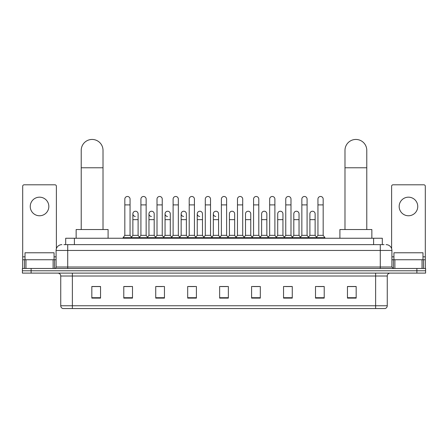 <?xml version="1.0" encoding="UTF-8"?>
<svg xmlns="http://www.w3.org/2000/svg" width="448" height="448" viewBox="0 0 448 448"><rect width="100%" height="100%" fill="white"/><g stroke="black" fill="none" stroke-linecap="round" stroke-linejoin="round"><path stroke-width="0.67" d="M65.688 244.642L65.688 238.246L382.312 238.246L382.312 244.642M64.075 244.642L384.059 244.642M63.941 244.642L67.715 244.642L67.715 250.449L56.095 250.449L56.095 267.008A1.45 1.45 0 0 1 54.645 268.458M61.908 244.642A5.807 5.807 0 0 0 56.095 250.449M386.092 244.642A5.807 5.807 0 0 1 391.905 250.449L391.905 267.008L393.355 268.458M31.114 268.458L22.4 268.458L22.4 270.782L31.114 270.782L22.4 270.782L22.4 273.106L31.114 273.106L31.114 270.782L416.886 270.782L31.114 270.782L31.114 268.458L416.886 268.458L416.886 270.782L425.6 270.782L416.886 270.782L416.886 273.106L31.114 273.106M416.886 273.106L425.6 273.106L425.6 268.458L416.886 268.458M387.257 305.76C387.173 307.149 386.478 308.078 385.162 308.549L375.637 308.549L375.637 305.76L387.257 305.76L387.257 276.013A2.906 2.906 0 0 1 390.158 273.106M375.637 308.549L62.838 308.549A2.906 2.906 0 0 1 60.743 305.76L60.743 276.013C60.575 274.249 59.606 273.28 57.842 273.106M356.171 298.116L356.171 286.496L347.458 286.496L347.458 298.116L356.171 298.116M324.218 298.116L324.218 286.496L315.504 286.496L315.504 298.116L324.218 298.116M292.264 298.116L292.264 286.496L283.55 286.496L283.55 298.116L292.264 298.116M260.31 298.116L260.31 286.496L251.597 286.496L251.597 298.116L260.31 298.116M100.542 298.116L100.542 286.496L91.829 286.496L91.829 298.116L100.542 298.116M132.496 298.116L132.496 286.496L123.782 286.496L123.782 298.116L132.496 298.116M164.45 298.116L164.45 286.496L155.736 286.496L155.736 298.116L164.45 298.116M196.403 298.116L196.403 286.496L187.69 286.496L187.69 298.116L196.403 298.116M228.357 298.116L228.357 286.496L219.643 286.496L219.643 298.116L228.357 298.116M285.466 286.558L291.278 286.558M317.654 286.558L323.462 286.558M188.91 286.558L194.718 286.558M156.722 286.558L162.534 286.558M124.538 286.558L130.346 286.558M253.282 286.558L259.09 286.558M221.094 286.558L226.906 286.558M100.542 286.558L91.829 286.558M356.171 286.558L347.458 286.558M54.062 259.745L54.062 252.773L25.015 252.773L25.015 259.745M39.542 197.176A9.296 9.296 0 0 0 30.246 206.466A9.296 9.296 0 0 0 39.542 215.762A9.296 9.296 0 0 0 48.832 206.466A9.296 9.296 0 0 0 39.542 197.176M53.122 268.458L53.122 259.745L25.956 259.745L25.956 268.458M56.386 248.634L56.386 186.25A1.45 1.45 0 0 0 54.936 184.8L24.142 184.8A1.45 1.45 0 0 0 22.691 186.25L22.691 259.745L25.956 259.745M53.122 259.745L56.095 259.745M22.691 268.458L22.691 259.745M81.222 229.533L81.222 150.349A10.892 10.892 0 0 1 92.12 139.451A10.892 10.892 0 0 1 103.012 150.349A10.892 10.892 0 0 0 92.12 139.451M103.012 229.533L103.012 150.349M108.097 238.246L108.097 229.533L76.143 229.533L76.143 238.246M344.988 229.533L344.988 150.349A10.892 10.892 0 0 1 355.88 139.451A10.892 10.892 0 0 1 366.778 150.349A10.892 10.892 0 0 0 355.88 139.451M366.778 229.533L366.778 150.349M371.857 238.246L371.857 229.533L339.903 229.533L339.903 238.246M124.824 204.898L130.054 204.898L130.054 235.346L124.824 235.346L124.824 199.091A2.615 2.615 0 0 1 127.607 196.482A2.615 2.615 0 0 1 130.054 199.091A2.615 2.615 0 0 0 127.607 196.482M124.824 235.346L123.082 237.67L123.082 238.246M130.054 235.346L131.796 237.67L123.082 237.67M140.918 235.346L140.918 204.898L146.149 204.898L146.149 235.346L140.918 235.346L139.177 237.67L131.796 237.67L131.796 238.246M140.918 204.898L140.918 199.091A2.615 2.615 0 0 1 143.696 196.482A2.615 2.615 0 0 1 146.149 199.091A2.615 2.615 0 0 0 143.696 196.482M146.149 235.346L147.89 237.67L139.177 237.67L139.177 238.246M157.013 235.346L157.013 204.898L162.243 204.898L162.243 235.346L157.013 235.346L155.271 237.67L147.89 237.67L147.89 238.246M157.013 204.898L157.013 199.091A2.615 2.615 0 0 1 159.79 196.482A2.615 2.615 0 0 1 162.243 199.091A2.615 2.615 0 0 0 159.79 196.482M162.243 235.346L163.985 237.67L155.271 237.67L155.271 238.246M173.107 235.346L173.107 204.898L178.338 204.898L178.338 235.346L173.107 235.346L171.366 237.67L163.985 237.67L163.985 238.246M173.107 204.898L173.107 199.091A2.615 2.615 0 0 1 175.885 196.482A2.615 2.615 0 0 1 178.338 199.091A2.615 2.615 0 0 0 175.885 196.482M178.338 235.346L180.079 237.67L171.366 237.67L171.366 238.246M189.202 235.346L189.202 204.898L194.426 204.898L194.426 235.346L189.202 235.346L187.454 237.67L180.079 237.67L180.079 238.246M189.202 204.898L189.202 199.091A2.615 2.615 0 0 1 191.979 196.482A2.615 2.615 0 0 1 194.426 199.091A2.615 2.615 0 0 0 191.979 196.482M194.426 235.346L196.174 237.67L187.454 237.67L187.454 238.246M205.29 235.346L205.29 204.898L210.521 204.898L210.521 235.346L205.29 235.346L203.549 237.67L196.174 237.67L196.174 238.246M205.29 204.898L205.29 199.091A2.615 2.615 0 0 1 208.074 196.482A2.615 2.615 0 0 1 210.521 199.091A2.615 2.615 0 0 0 208.074 196.482M210.521 235.346L212.262 237.67L203.549 237.67L203.549 238.246M221.385 235.346L221.385 204.898L226.615 204.898L226.615 235.346L221.385 235.346L219.643 237.67L212.262 237.67L212.262 238.246M221.385 204.898L221.385 199.091A2.615 2.615 0 0 1 224.162 196.482A2.615 2.615 0 0 1 226.615 199.091A2.615 2.615 0 0 0 224.162 196.482M226.615 235.346L228.357 237.67L219.643 237.67L219.643 238.246M237.479 235.346L237.479 204.898L242.71 204.898L242.71 235.346L237.479 235.346L235.738 237.67L228.357 237.67L228.357 238.246M237.479 204.898L237.479 199.091A2.615 2.615 0 0 1 240.257 196.482A2.615 2.615 0 0 1 242.71 199.091A2.615 2.615 0 0 0 240.257 196.482M242.71 235.346L244.451 237.67L235.738 237.67L235.738 238.246M253.574 235.346L253.574 204.898L258.798 204.898L258.798 235.346L253.574 235.346L251.826 237.67L244.451 237.67L244.451 238.246M253.574 204.898L253.574 199.091A2.615 2.615 0 0 1 256.351 196.482A2.615 2.615 0 0 1 258.798 199.091A2.615 2.615 0 0 0 256.351 196.482M258.798 235.346L260.546 237.67L251.826 237.67L251.826 238.246M269.662 235.346L269.662 204.898L274.893 204.898L274.893 235.346L269.662 235.346L267.921 237.67L260.546 237.67L260.546 238.246M269.662 204.898L269.662 199.091A2.615 2.615 0 0 1 272.446 196.482A2.615 2.615 0 0 1 274.893 199.091A2.615 2.615 0 0 0 272.446 196.482M274.893 235.346L276.634 237.67L267.921 237.67L267.921 238.246M285.757 235.346L285.757 204.898L290.987 204.898L290.987 235.346L285.757 235.346L284.015 237.67L276.634 237.67L276.634 238.246M285.757 204.898L285.757 199.091A2.615 2.615 0 0 1 288.534 196.482A2.615 2.615 0 0 1 290.987 199.091A2.615 2.615 0 0 0 288.534 196.482M290.987 235.346L292.729 237.67L284.015 237.67L284.015 238.246M301.851 235.346L301.851 204.898L307.082 204.898L307.082 235.346L301.851 235.346L300.11 237.67L292.729 237.67L292.729 238.246M301.851 204.898L301.851 199.091A2.615 2.615 0 0 1 304.629 196.482A2.615 2.615 0 0 1 307.082 199.091A2.615 2.615 0 0 0 304.629 196.482M307.082 235.346L308.823 237.67L300.11 237.67L300.11 238.246M317.946 235.346L317.946 204.898L323.176 204.898L323.176 235.346L317.946 235.346L316.204 237.67L308.823 237.67L308.823 238.246M317.946 204.898L317.946 199.091A2.615 2.615 0 0 1 320.723 196.482A2.615 2.615 0 0 1 323.176 199.091A2.615 2.615 0 0 0 320.723 196.482M323.176 235.346L324.918 237.67L316.204 237.67L316.204 238.246M324.918 237.67L324.918 238.246M135.324 216.457A2.615 2.615 0 0 1 132.871 213.847A2.615 2.615 0 0 1 135.654 211.238A2.615 2.615 0 0 1 138.102 213.847L138.102 219.654L132.871 219.654L132.871 213.847M138.102 219.654L138.102 235.346L132.871 235.346L132.871 219.654M132.871 235.346L131.466 237.222M138.102 235.346L139.513 237.222M151.418 216.457A2.615 2.615 0 0 1 148.966 213.847A2.615 2.615 0 0 1 151.743 211.238A2.615 2.615 0 0 1 154.196 213.847L154.196 219.654L148.966 219.654L148.966 213.847M154.196 219.654L154.196 235.346L148.966 235.346L148.966 219.654M148.966 235.346L147.56 237.222M154.196 235.346L155.602 237.222M167.507 216.457A2.615 2.615 0 0 1 165.06 213.847A2.615 2.615 0 0 1 167.838 211.238A2.615 2.615 0 0 1 170.29 213.847L170.29 219.654L165.06 219.654L165.06 213.847M170.29 219.654L170.29 235.346L165.06 235.346L165.06 219.654M165.06 235.346L163.649 237.222M170.29 235.346L171.696 237.222M183.602 216.457A2.615 2.615 0 0 1 181.154 213.847A2.615 2.615 0 0 1 183.932 211.238A2.615 2.615 0 0 1 186.379 213.847L186.379 219.654L181.154 219.654L181.154 213.847M186.379 219.654L186.379 235.346L181.154 235.346L181.154 219.654M181.154 235.346L179.743 237.222M186.379 235.346L187.79 237.222M199.696 216.457A2.615 2.615 0 0 1 197.243 213.847A2.615 2.615 0 0 1 200.026 211.238A2.615 2.615 0 0 1 202.474 213.847L202.474 219.654L197.243 219.654L197.243 213.847M202.474 219.654L202.474 235.346L197.243 235.346L197.243 219.654M197.243 235.346L195.838 237.222M202.474 235.346L203.885 237.222M215.79 216.457A2.615 2.615 0 0 1 213.338 213.847A2.615 2.615 0 0 1 216.115 211.238A2.615 2.615 0 0 1 218.568 213.847L218.568 219.654L213.338 219.654L213.338 213.847M218.568 219.654L218.568 235.346L213.338 235.346L213.338 219.654M213.338 235.346L211.932 237.222M218.568 235.346L219.979 237.222M229.432 213.847A2.615 2.615 0 0 1 232.21 211.238A2.615 2.615 0 0 1 234.662 213.847L234.662 219.654L229.432 219.654L229.432 213.847M234.662 219.654L234.662 235.346L229.432 235.346L229.432 219.654M229.432 235.346L228.021 237.222M234.662 235.346L236.068 237.222M245.526 213.847A2.615 2.615 0 0 1 248.304 211.238A2.615 2.615 0 0 1 250.757 213.847L250.757 219.654L245.526 219.654L245.526 213.847M250.757 219.654L250.757 235.346L245.526 235.346L245.526 219.654M245.526 235.346L244.115 237.222M250.757 235.346L252.162 237.222M261.621 213.847A2.615 2.615 0 0 1 264.398 211.238A2.615 2.615 0 0 1 266.846 213.847L266.846 219.654L261.621 219.654L261.621 213.847M266.846 219.654L266.846 235.346L261.621 235.346L261.621 219.654M261.621 235.346L260.21 237.222M266.846 235.346L268.257 237.222M277.71 213.847A2.615 2.615 0 0 1 280.493 211.238A2.615 2.615 0 0 1 282.94 213.847L282.94 219.654L277.71 219.654L277.71 213.847M282.94 219.654L282.94 235.346L277.71 235.346L277.71 219.654M277.71 235.346L276.304 237.222M282.94 235.346L284.351 237.222M293.804 213.847A2.615 2.615 0 0 1 296.582 211.238A2.615 2.615 0 0 1 299.034 213.847L299.034 219.654L293.804 219.654L293.804 213.847M299.034 219.654L299.034 235.346L293.804 235.346L293.804 219.654M293.804 235.346L292.398 237.222M299.034 235.346L300.44 237.222M309.898 213.847A2.615 2.615 0 0 1 312.676 211.238A2.615 2.615 0 0 1 315.129 213.847L315.129 219.654L309.898 219.654L309.898 213.847M315.129 219.654L315.129 235.346L309.898 235.346L309.898 219.654M309.898 235.346L308.487 237.222M315.129 235.346L316.534 237.222M408.458 197.176A9.296 9.296 0 0 0 399.168 206.466A9.296 9.296 0 0 0 408.458 215.762A9.296 9.296 0 0 0 417.754 206.466A9.296 9.296 0 0 0 408.458 197.176M422.044 268.458L422.044 259.745L394.878 259.745L394.878 268.458M422.044 259.745L425.309 259.745L425.309 186.25A1.45 1.45 0 0 0 423.858 184.8L393.064 184.8A1.45 1.45 0 0 0 391.614 186.25L391.614 248.634M391.905 259.745L394.878 259.745M425.309 259.745L425.309 268.458M422.985 259.745L422.985 252.773L393.938 252.773L393.938 259.745M74.402 244.642L74.402 238.246M373.598 244.642L373.598 238.246M67.715 268.458L67.715 267.008L391.905 267.008M56.095 267.008L67.715 267.008L67.715 250.449L380.285 250.449L380.285 268.458M391.905 250.449L380.285 250.449L380.285 244.642M375.637 273.106L375.637 276.013L60.743 276.013M387.257 276.013L375.637 276.013L375.637 305.76L72.363 305.76L72.363 308.549M60.743 305.76L72.363 305.76L72.363 273.106M228.357 297.713L219.643 297.713M196.403 297.713L187.69 297.713M164.45 297.713L155.736 297.713M132.496 297.713L123.782 297.713M100.542 297.713L91.829 297.713M260.31 297.713L251.597 297.713M292.264 297.713L283.55 297.713M324.218 297.713L315.504 297.713M356.171 297.713L347.458 297.713M56.095 256.838L54.062 256.838M25.015 256.838L22.691 256.838M54.55 259.745L54.55 268.458M22.714 259.745L22.714 268.458M24.528 268.458L24.528 259.745M81.222 167.776L103.012 167.776M344.988 167.776L366.778 167.776M425.309 256.838L422.985 256.838M393.938 256.838L391.905 256.838M425.286 268.458L425.286 259.745M423.472 259.745L423.472 268.458M393.45 268.458L393.45 259.745M130.054 204.898L130.054 199.091M146.149 204.898L146.149 199.091M162.243 204.898L162.243 199.091M178.338 204.898L178.338 199.091M194.426 204.898L194.426 199.091M210.521 204.898L210.521 199.091M226.615 204.898L226.615 199.091M242.71 204.898L242.71 199.091M258.798 204.898L258.798 199.091M274.893 204.898L274.893 199.091M290.987 204.898L290.987 199.091M307.082 204.898L307.082 199.091M323.176 204.898L323.176 199.091"/></g></svg>
